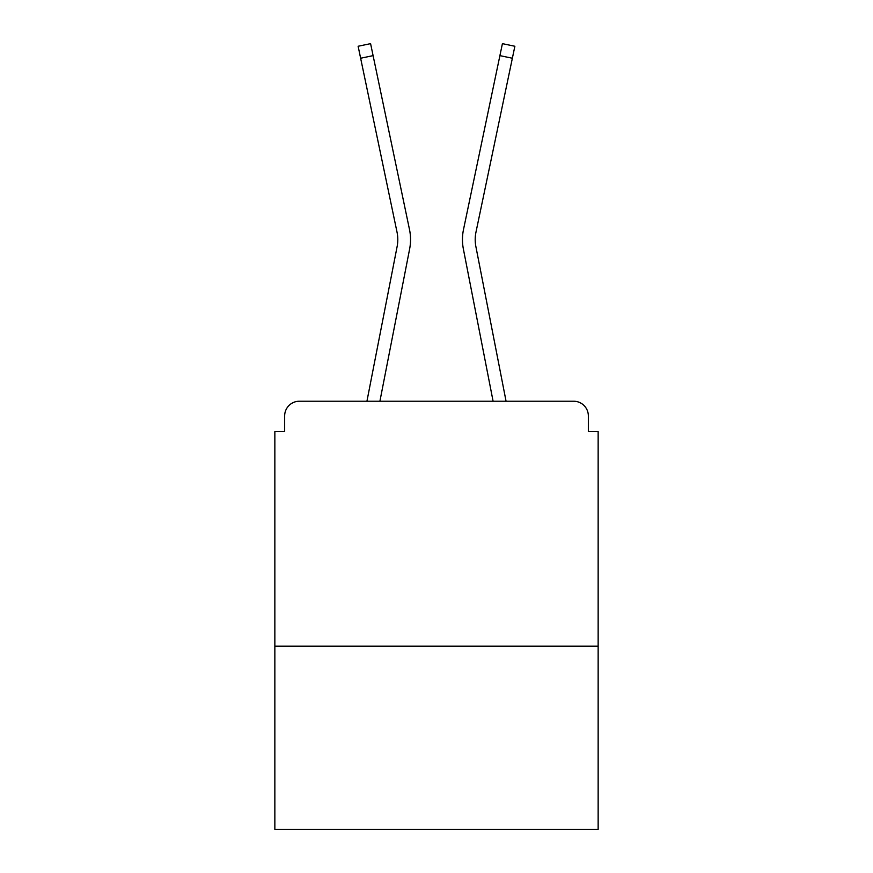 <?xml version="1.0" encoding="UTF-8"?>
<svg xmlns="http://www.w3.org/2000/svg" width="873" height="873" viewBox="0 0 873 873"><rect width="100%" height="100%" fill="white"/><g stroke="black" fill="none" stroke-linecap="round" stroke-linejoin="round"><path stroke-width="1.31" d="M598.147 646.151L598.147 431.6L588.347 431.6L588.347 415.93A14.699 14.699 0 0 0 573.659 401.231L299.341 401.231A14.699 14.699 0 0 0 284.653 415.93L284.653 431.6L274.853 431.6L274.853 829.35L598.147 829.35L598.147 646.151L274.853 646.151M284.653 415.93L284.653 431.6M573.659 401.231L512.909 401.231M360.091 401.231L299.341 401.231M588.347 431.6L588.347 415.93M366.933 401.231L397.128 246.535A36.251 36.251 0 0 0 397.029 232.163L358.126 46.258L370.589 43.65L409.502 229.555A48.986 48.986 0 0 1 409.633 248.969L379.908 401.231M506.067 401.231L475.872 246.535A36.251 36.251 0 0 1 475.971 232.163L512.364 58.24L499.902 55.632L463.498 229.555A48.986 48.986 0 0 0 463.367 248.969L493.092 401.231M373.098 55.632L409.502 229.555L373.098 55.632L409.502 229.555L373.098 55.632L409.502 229.555L373.098 55.632L409.502 229.555L373.098 55.632L409.502 229.555L373.098 55.632L409.502 229.555L373.098 55.632L409.502 229.555L373.098 55.632L409.502 229.555L373.098 55.632L360.636 58.24M397.128 246.535A36.251 36.251 0 0 0 397.029 232.163A36.251 36.251 0 0 1 397.128 246.535A36.251 36.251 0 0 0 397.029 232.163A36.251 36.251 0 0 1 397.128 246.535A36.251 36.251 0 0 0 397.029 232.163A36.251 36.251 0 0 1 397.128 246.535A36.251 36.251 0 0 0 397.029 232.163A36.251 36.251 0 0 1 397.128 246.535A36.251 36.251 0 0 0 397.029 232.163A36.251 36.251 0 0 1 397.128 246.535A36.251 36.251 0 0 0 397.029 232.163A36.251 36.251 0 0 1 397.128 246.535A36.251 36.251 0 0 0 397.029 232.163A36.251 36.251 0 0 1 397.128 246.535A36.251 36.251 0 0 0 397.029 232.163M475.872 246.535A36.251 36.251 0 0 1 475.971 232.163A36.251 36.251 0 0 0 475.872 246.535A36.251 36.251 0 0 1 475.971 232.163A36.251 36.251 0 0 0 475.872 246.535A36.251 36.251 0 0 1 475.971 232.163A36.251 36.251 0 0 0 475.872 246.535A36.251 36.251 0 0 1 475.971 232.163A36.251 36.251 0 0 0 475.872 246.535A36.251 36.251 0 0 1 475.971 232.163A36.251 36.251 0 0 0 475.872 246.535A36.251 36.251 0 0 1 475.971 232.163A36.251 36.251 0 0 0 475.872 246.535A36.251 36.251 0 0 1 475.971 232.163A36.251 36.251 0 0 0 475.872 246.535A36.251 36.251 0 0 1 475.971 232.163A36.251 36.251 0 0 0 475.872 246.535M499.902 55.632L463.498 229.555L502.411 43.65L514.874 46.258L512.364 58.24"/></g></svg>
